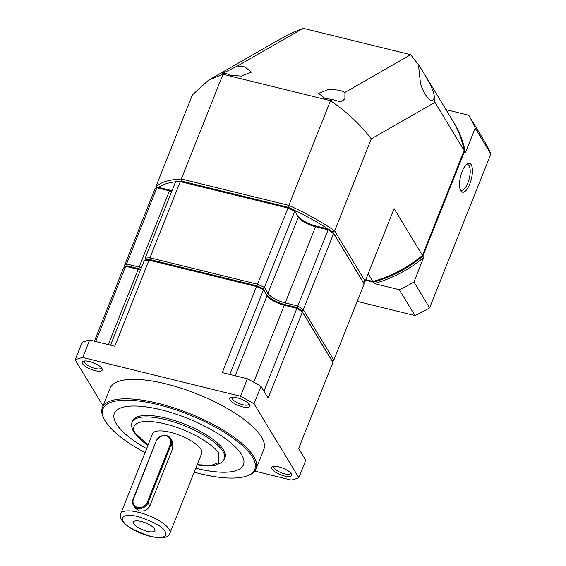 <?xml version="1.0" encoding="UTF-8"?>
<svg xmlns="http://www.w3.org/2000/svg" width="566" height="566" viewBox="0 0 566 566"><rect width="100%" height="100%" fill="white"/><g stroke="black" fill="none" stroke-linecap="round" stroke-linejoin="round"><path stroke-width="0.85" d="M208.451 80.245L278.182 40.228L290.061 33.719L303.15 28.3L237.437 66.01L222.438 73.502L225.126 73.078L222.997 74.302L208.451 80.245L192.398 94.932L155.777 186.957L156.372 188.124M237.437 66.01L244.901 66.93L251.46 72.151L241.314 76.099L230.362 75.278L225.126 73.078M155.777 186.957A115.797 37.505 21.7 0 1 181.332 178.998L288.83 205.387L330.494 100.698L332.624 99.474L325.16 98.555L318.601 93.333L328.747 89.386L339.699 90.206L344.935 92.407L410.647 54.697L303.15 28.3M420.453 83.28L418.614 66.215L419.017 65.38L425.391 75.625L430.768 85.572C433.903 92.838 434.985 97.147 434.002 98.484C430.62 105.644 422.201 90.602 420.453 83.28M181.594 181.247L181.332 178.998L222.997 74.302L330.494 100.698C346.774 111.877 360.365 124.598 371.282 138.861L434.943 102.326L434.002 98.484L434.334 98.3M368.197 273.711L372.888 281.444L365.806 279.71M327.955 228.961A114.141 36.974 -158.3 0 0 294.299 210.241M176.472 181.644A114.141 36.974 -158.3 0 0 158.657 187.388M425.391 75.625L452.878 120.983A115.797 100.691 148.8 0 1 464.162 150.535L422.434 255.393A115.797 100.691 148.8 0 1 372.888 281.444M422.434 255.393L394.092 208.628L365.19 281.252A115.797 37.505 21.7 0 1 363.549 282.703M288.257 207.439L288.83 205.387A115.797 37.505 -158.3 0 1 334.662 230.878L371.282 138.861M332.709 232.166L334.662 230.878L365.19 281.252L363.004 282.144M419.017 65.38L410.647 54.697M344.935 92.407L344.892 98.845L340.958 102.092L332.624 99.474M434.943 102.326L464.162 150.535M466.214 164.678A13.23 4.931 -76.2 0 1 467.629 164.515A13.23 4.931 -76.2 0 1 469.101 165.732A13.23 4.931 -76.2 0 1 468.627 180.802A13.23 4.931 -76.2 0 1 461.318 190.218A13.23 4.931 -76.2 0 1 460.137 189.419M460.759 190.82A14.886 5.547 -76.2 0 1 460.547 190.438A14.886 5.547 -76.2 0 1 460.575 176.408A14.886 5.547 -76.2 0 1 467.049 163.963A14.886 5.547 -76.2 0 1 471.174 164.642A14.886 5.547 -76.2 0 1 469.773 184.021A14.886 5.547 -76.2 0 1 460.759 190.82M413.951 282.002A132.338 115.075 148.8 0 1 399.285 289.714L374.154 283.545A115.797 100.691 -31.2 0 0 423.708 257.488L413.951 282.002L429.615 307.847L490.856 153.959L475.185 128.114L465.429 152.629A115.797 100.691 -31.2 0 0 454.151 123.077L453.302 121.683A115.797 100.691 148.8 0 1 464.587 151.235L465.429 152.629M464.587 151.235L422.859 256.094A115.797 100.691 148.8 0 1 373.305 282.144L365.594 280.248M423.708 257.488L422.859 256.094M399.285 289.714L414.956 315.559A132.338 115.075 -31.2 0 0 429.615 307.847M446.008 109.641L468.726 115.223A132.338 115.075 148.8 0 1 475.185 128.114M490.856 153.959A132.338 115.075 -31.2 0 0 484.39 141.068L468.726 115.223M357.181 301.374L414.956 315.559M374.154 283.545L373.305 282.144M101.349 367.674A9.098 2.95 21.7 0 1 101.286 367.992A9.098 2.95 21.7 0 1 93.461 367.985A9.098 2.95 21.7 0 1 84.631 362.615A9.098 2.95 21.7 0 1 84.376 361.264A9.098 2.95 21.7 0 1 84.539 360.988M248.927 403.912A9.098 2.95 21.7 0 1 248.856 404.23A9.098 2.95 21.7 0 1 241.038 404.223A9.098 2.95 21.7 0 1 232.202 398.853A9.098 2.95 21.7 0 1 231.947 397.502A9.098 2.95 21.7 0 1 232.117 397.226M101.937 368.459A10.754 3.481 21.7 0 1 102.078 368.707A10.754 3.481 21.7 0 1 94.734 370.553A10.754 3.481 21.7 0 1 82.558 363.705A10.754 3.481 21.7 0 1 83.308 361.235A10.754 3.481 21.7 0 1 93.263 362.735A10.754 3.481 21.7 0 1 101.937 368.459M291.426 473.848A10.754 3.481 21.7 0 1 291.561 474.096A10.754 3.481 21.7 0 1 284.217 475.942A10.754 3.481 21.7 0 1 272.048 469.094A10.754 3.481 21.7 0 1 272.791 466.625A10.754 3.481 21.7 0 1 282.745 468.124A10.754 3.481 21.7 0 1 291.426 473.848M274.029 466.377A9.098 2.95 -158.3 0 0 273.859 466.653A9.098 2.95 -158.3 0 0 274.114 468.004A9.098 2.95 -158.3 0 0 282.95 473.374A9.098 2.95 -158.3 0 0 290.768 473.381A9.098 2.95 -158.3 0 0 290.839 473.063M145.045 452.616A81.716 26.468 21.7 0 1 105.248 421.047A81.716 26.468 21.7 0 1 104.208 419.165L103.642 418.048A82.707 26.793 21.7 0 1 102.389 407.676A82.707 26.793 21.7 0 1 173.493 407.725A82.707 26.793 21.7 0 1 253.773 456.564A82.707 26.793 21.7 0 1 256.087 468.839A82.707 26.793 21.7 0 1 248.05 475.518L246.882 475.942A81.716 26.468 21.7 0 1 194.223 472.185M102.389 407.676L110.144 388.191A82.707 26.793 21.7 0 1 181.247 388.241A82.707 26.793 21.7 0 1 261.527 437.079A82.707 26.793 21.7 0 1 263.841 449.354L256.087 468.839M249.514 404.697A10.754 3.481 21.7 0 1 249.648 404.945A10.754 3.481 21.7 0 1 242.305 406.791A10.754 3.481 21.7 0 1 230.136 399.936A10.754 3.481 21.7 0 1 230.878 397.474A10.754 3.481 21.7 0 1 240.833 398.973A10.754 3.481 21.7 0 1 249.514 404.697M104.208 419.165A81.716 26.468 21.7 0 1 160.029 405.143A81.716 26.468 21.7 0 1 252.535 457.215A81.716 26.468 21.7 0 1 246.882 475.942M146.608 448.682A69.477 22.506 21.7 0 1 116.285 423.757A69.477 22.506 21.7 0 1 114.339 413.442A69.477 22.506 -158.3 0 0 116.292 423.729A69.477 22.506 -158.3 0 0 146.622 448.647M195.801 468.224A69.477 22.506 -158.3 0 0 243.451 464.806M114.339 413.442A69.477 22.506 21.7 0 1 174.066 413.484A69.477 22.506 21.7 0 1 241.505 454.505A69.477 22.506 21.7 0 1 243.444 464.82A69.477 22.506 21.7 0 1 195.794 468.252M132.798 420.757A49.624 16.074 21.7 0 1 175.453 420.786A49.624 16.074 21.7 0 1 223.627 450.083A49.624 16.074 21.7 0 1 225.013 457.455L224.419 458.934A49.624 16.074 21.7 0 0 223.032 451.569A49.624 16.074 21.7 0 0 174.866 422.264A49.624 16.074 21.7 0 0 132.203 422.236L132.798 420.757M170.727 438.6L172.389 441.353L172.97 447.798L149.82 505.962C147.507 510.079 143.941 511.706 139.137 510.836L135.097 508.091L133.427 505.339A8.271 7.195 148.8 0 1 133.052 499.226L156.195 441.063A8.271 7.195 148.8 0 1 166.546 435.622A8.271 7.195 148.8 0 1 170.727 438.6A8.271 7.195 148.8 0 1 171.102 444.72L147.959 502.884A8.271 7.195 148.8 0 1 137.609 508.325A8.271 7.195 148.8 0 1 133.427 505.339M152.565 433.712A26.468 8.575 21.7 0 1 175.319 433.726A26.468 8.575 21.7 0 1 201.008 449.354A26.468 8.575 21.7 0 1 201.751 453.281L169.92 533.257A26.468 8.575 21.7 0 0 169.184 529.33A26.468 8.575 21.7 0 0 143.488 513.702A26.468 8.575 21.7 0 0 120.742 513.687L152.565 433.712M156.626 440.928A7.613 6.615 148.8 0 1 166.142 435.919A7.613 6.615 148.8 0 1 170.338 444.296L147.195 502.459A7.613 6.615 148.8 0 1 137.672 507.461A7.613 6.615 148.8 0 1 133.477 499.092L156.195 441.063M154.61 528.941A11.582 3.75 21.7 0 1 154.992 529.889A11.582 3.75 21.7 0 1 146.049 530.979A11.582 3.75 21.7 0 1 133.739 523.819A11.582 3.75 21.7 0 1 133.901 521.491A11.582 3.75 21.7 0 1 144.443 522.475A11.582 3.75 21.7 0 1 154.61 528.941M138.231 269.374L139.003 268.793L127.003 265.843L139.003 268.793A16.209 5.25 21.7 0 0 140.778 269.183A16.209 5.25 21.7 0 1 139.017 268.758L127.053 265.822L126.551 263.947L156.874 187.749L158.296 187.304L170.26 190.24A16.209 5.25 21.7 0 0 172.036 190.629M332.376 361.363A115.797 37.505 21.7 0 0 333.827 360.068L364.15 283.87L332.985 232.202A114.474 37.08 -158.3 0 0 328.315 229.053L316.352 226.11L315.552 226.718L328.139 229.81L297.822 306.001A115.797 37.505 21.7 0 1 303.298 309.694L333.827 360.068L332.079 360.783L301.735 310.72A114.474 37.08 -158.3 0 0 297.072 307.571L285.108 304.635A16.209 5.25 21.7 0 1 266.345 294.2L262.949 288.596A114.474 37.08 -158.3 0 0 257.006 285.844L150.174 259.61A114.474 37.08 -158.3 0 0 146.078 259.893L144.266 260.473A115.797 37.505 21.7 0 1 149.042 260.134L150.174 259.61L149.969 257.806L180.292 181.615L181.424 181.092A114.474 37.08 -158.3 0 0 177.321 181.375L175.488 181.955A115.797 37.505 21.7 0 1 180.292 181.615L287.79 208.005A115.797 37.505 21.7 0 1 294.752 211.238L294.2 210.071A114.474 37.08 -158.3 0 0 288.257 207.319L181.424 181.092M175.488 181.955L145.172 258.146A115.797 37.505 21.7 0 1 149.969 257.806L257.466 284.203L257.006 285.844L256.54 286.53L149.042 260.134L114.785 346.215L89.654 340.046L82.707 357.493L240.472 396.235L247.42 378.781L222.282 372.612L256.54 286.53A115.797 37.505 21.7 0 1 263.466 289.742L262.928 288.603L264.428 287.429L294.752 211.238L298.324 217.139L294.2 210.071M297.093 307.607L296.924 308.35A115.797 37.505 21.7 0 1 302.371 312.022L301.735 310.72A114.474 37.08 21.7 0 0 297.072 307.571L297.822 306.001L285.229 302.909L285.108 304.635L297.093 307.607L285.094 304.664A16.209 5.25 21.7 0 1 266.338 294.228L262.928 288.603L266.338 294.228L268.001 293.329L264.428 287.429A115.797 37.505 21.7 0 0 257.466 284.203L288.257 207.319M332.9 362.396L302.371 312.022L268.114 398.103L260.976 386.323L254.035 403.777L298.841 477.704L305.781 460.25L298.643 448.477L332.9 362.396L301.735 310.72L303.298 309.694L333.622 233.496L332.985 232.202M94.388 341.206L123.487 268.093A115.797 37.505 21.7 0 1 125.61 266.282L127.003 265.843M144.245 260.473A115.797 37.505 21.7 0 1 144.266 260.473L110.54 345.175M229.796 374.459L263.501 289.757A115.797 37.505 -158.3 0 0 263.466 289.742M263.926 391.184L296.895 308.329A115.797 37.505 21.7 0 1 296.924 308.35M298.841 477.704A132.338 42.867 -158.3 0 1 291.278 480.06L254.778 471.096M103.083 405.942L75.144 359.849L82.091 342.402A132.338 42.867 -158.3 0 1 89.654 340.046M95.675 341.524L125.624 266.275A115.797 37.505 -158.3 0 0 125.61 266.282L138.21 269.366L108.269 344.616M140.517 269.848A14.886 4.825 21.7 0 1 138.21 269.366M260.976 386.323A132.338 42.867 -158.3 0 0 247.42 378.781M240.472 396.235A132.338 42.867 21.7 0 1 254.035 403.777M82.707 357.493A132.338 42.867 -158.3 0 0 75.144 359.849M263.501 289.757L267.074 295.657L235.194 375.782M296.895 308.329L284.302 305.237A14.886 4.825 21.7 0 1 267.074 295.657M316.352 226.11A16.209 5.25 21.7 0 1 297.596 215.681M141.436 267.52A14.886 4.825 21.7 0 1 139.137 267.039L126.551 263.947A115.797 37.505 21.7 0 0 124.414 265.765L154.73 189.575A115.797 37.505 21.7 0 1 156.874 187.749L169.46 190.841L170.26 190.24M171.76 191.322A14.886 4.825 21.7 0 1 169.46 190.841L139.137 267.039L139.017 268.758A16.209 5.25 21.7 0 0 140.792 269.154M315.552 226.718A14.886 4.825 21.7 0 1 298.324 217.139L268.001 293.329A14.886 4.825 21.7 0 0 285.229 302.909L315.552 226.718M364.15 283.87L333.622 233.496A115.797 37.505 21.7 0 0 328.139 229.81L328.315 229.053M124.414 265.765L125.235 267.378M262.949 288.596A114.474 37.08 21.7 0 0 257.006 285.844L150.174 259.61A114.474 37.08 21.7 0 0 146.078 259.893L145.172 258.146M253.688 382.17L284.302 305.237L285.108 304.635A16.209 5.25 21.7 0 1 266.345 294.2L266.926 295.41M148.009 445.152L135.416 433.245C130.272 427.111 134.566 416.618 165.3 423.934C196.36 431.787 217.103 448.435 218.893 453.741L218.773 462.606L211.359 465.337L197.194 464.721M165.046 531.502C167.614 534.573 165.463 539.815 150.103 536.158C133.852 530.554 124.916 525.588 123.303 521.251C120.728 518.187 122.879 512.938 138.246 516.602C154.497 522.206 163.425 527.172 165.046 531.502M172.97 447.798L171.102 444.72L170.338 444.296M147.195 502.459L147.959 502.884L149.82 505.962M133.052 499.226L133.477 499.092M132.203 422.236C130.965 424.33 131.482 427.599 133.746 432.049L141.387 440.49L147.917 445.385M197.102 464.962L205.331 465.896L215.045 465.365L221.561 462.648L224.419 458.934M120.742 513.687C120.091 516.341 120.388 518.463 121.633 520.062C127.067 527.208 136.739 532.691 150.662 536.511C162.47 538.832 168.894 537.75 169.92 533.257"/></g></svg>
